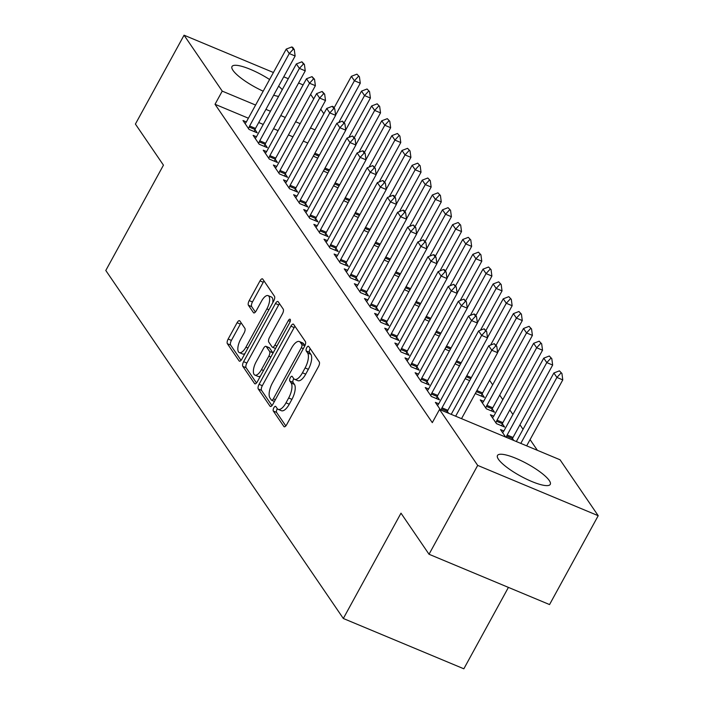 <?xml version="1.0" encoding="UTF-8"?>
<svg xmlns="http://www.w3.org/2000/svg" width="704" height="704" viewBox="0 0 704 704"><rect width="100%" height="100%" fill="white"/><g stroke="black" fill="none" stroke-linecap="round" stroke-linejoin="round"><path stroke-width="1.06" d="M273.865 407.757A2.649 1.074 -67.3 0 0 273.319 411.03L283.879 426.51A3.784 1.531 -67.3 0 0 284.187 426.774A3.784 1.531 -67.3 0 0 286.642 424.732L318.481 366.582A3.784 1.531 -67.3 0 0 319.255 361.891L308.695 346.421A2.649 1.074 -67.3 0 0 308.475 346.236A2.649 1.074 -67.3 0 0 306.759 347.662A2.649 1.074 -67.3 0 0 306.222 350.944L307.586 352.95A12.118 4.893 -67.3 0 1 305.105 367.946L302.456 372.794A12.118 4.893 -67.3 0 1 294.606 379.315A12.118 4.893 -67.3 0 1 293.612 378.47L292.248 376.464A2.649 1.074 -67.3 0 0 292.028 376.279A2.649 1.074 -67.3 0 0 290.312 377.705A2.649 1.074 -67.3 0 0 289.766 380.987L291.139 382.994A12.118 4.893 -67.3 0 1 288.658 397.989L286 402.838A12.118 4.893 -67.3 0 1 278.159 409.358A12.118 4.893 -67.3 0 1 277.165 408.514L275.801 406.516A2.649 1.074 -67.3 0 0 275.581 406.331A2.649 1.074 -67.3 0 0 273.865 407.757M277.341 408.742A2.649 1.074 -67.3 0 0 277.121 409.112A2.649 1.074 -67.3 0 0 276.575 412.394L285.824 425.938M310.226 348.674A2.649 1.074 -67.3 0 0 310.015 349.026A2.649 1.074 -67.3 0 0 309.478 352.308L310.842 354.306L307.586 352.95M293.788 378.699A2.649 1.074 -67.3 0 0 293.568 379.069A2.649 1.074 -67.3 0 0 293.031 382.351L294.395 384.349L291.139 382.994M278.582 96.413A30.087 6.987 -151.3 0 1 273.662 95.225M263.19 91.194A30.087 6.987 -151.3 0 1 232.989 70.365A30.087 6.987 -151.3 0 1 232.003 66.519A30.087 6.987 -151.3 0 1 269.588 79.508M549.278 480.533A30.087 6.987 -151.3 0 1 550.264 484.378A30.087 6.987 -151.3 0 1 526.196 478.984A30.087 6.987 -151.3 0 1 498.467 459.325A30.087 6.987 -151.3 0 1 497.482 455.479A30.087 6.987 -151.3 0 1 521.55 460.874A30.087 6.987 -151.3 0 1 549.278 480.533M239.853 320.954A3.784 1.531 -67.3 0 0 239.536 320.69A3.784 1.531 -67.3 0 0 237.09 322.722L228.158 339.038A3.784 1.531 -67.3 0 0 227.383 343.728L239.105 360.906A3.784 1.531 -67.3 0 0 239.422 361.17A3.784 1.531 -67.3 0 0 241.868 359.137L273.706 300.986A3.784 1.531 -67.3 0 0 274.481 296.296L262.759 279.11A3.784 1.531 -67.3 0 0 262.442 278.854A3.784 1.531 -67.3 0 0 259.996 280.887L249.207 300.599A3.784 1.531 -67.3 0 0 248.433 305.281L253.449 312.638A3.784 1.531 -67.3 0 0 253.757 312.902A3.784 1.531 -67.3 0 0 256.212 310.86L261.562 301.092A10.129 4.083 -67.3 0 1 268.118 295.636A10.129 4.083 -67.3 0 1 266.878 308.88L245.916 347.16A10.129 4.083 -67.3 0 1 239.36 352.616A10.129 4.083 -67.3 0 1 240.601 339.372L244.094 332.992A3.784 1.531 -67.3 0 0 244.869 328.302L239.853 320.954M248.398 118.219L215.028 104.289L432.309 422.638L439.516 409.473L560.032 459.774L598.206 515.706L477.69 465.397L439.516 409.473M215.028 104.289L222.235 91.124L184.061 35.2L273.425 72.503M598.206 515.706L549.551 604.569L429.035 554.259L400.99 513.172L343.323 618.49L105.794 270.477L163.451 165.158L135.406 124.062L184.061 35.2M429.035 554.259L477.69 465.397M259.063 384.322A3.784 1.531 -67.3 0 0 258.289 389.013L270.019 406.19A3.784 1.531 -67.3 0 0 270.327 406.454A3.784 1.531 -67.3 0 0 272.782 404.422L304.621 346.271A3.784 1.531 -67.3 0 0 305.395 341.581L293.665 324.394A3.784 1.531 -67.3 0 0 293.357 324.13A3.784 1.531 -67.3 0 0 290.902 326.172L259.063 384.322L262.319 385.686A3.784 1.531 -67.3 0 0 261.545 390.368L271.955 405.627M254.566 383.548L242.836 366.37A3.784 1.531 -67.3 0 1 243.61 361.68L275.449 303.53A3.784 1.531 -67.3 0 1 277.895 301.488A3.784 1.531 -67.3 0 1 278.212 301.752L283.228 309.109A3.784 1.531 -67.3 0 1 282.454 313.799L269.544 337.383A3.784 1.531 -67.3 0 0 268.77 342.065L272.096 346.949A3.784 1.531 -67.3 0 0 272.404 347.204A3.784 1.531 -67.3 0 0 274.859 345.171L288.306 320.619A2.649 1.074 -67.3 0 1 290.022 319.194A2.649 1.074 -67.3 0 1 289.696 322.652L257.321 381.779A3.784 1.531 -67.3 0 1 254.874 383.812A3.784 1.531 -67.3 0 1 254.566 383.548L255.279 383.847M343.323 618.49L463.848 668.8L508.411 587.4M256.476 136.761L253.114 135.362L259.195 144.258L267.335 147.664L265.091 144.373M323.682 170.5L324.342 171.459L327.914 172.946M276.725 166.434L273.372 165.026L279.444 173.932L287.584 177.329L285.34 174.046M343.93 200.165L344.59 201.124L348.163 202.611M296.974 196.099L293.621 194.7L299.693 203.597L307.833 207.002L305.598 203.711M364.188 229.83L364.839 230.789L368.412 232.285M317.222 225.764L313.87 224.365L319.942 233.27L328.09 236.667L325.846 233.385M384.437 259.503L385.088 260.462L388.661 261.95M337.471 255.438L334.118 254.038L340.19 262.935L348.339 266.332L346.095 263.05M404.686 289.168L405.337 290.127L408.91 291.623M357.729 285.102L354.367 283.703L360.448 292.609L368.588 296.006L366.344 292.714M424.934 318.842L425.594 319.801L429.167 321.288M377.978 314.776L374.616 313.377L380.697 322.274L388.837 325.67L386.593 322.388M445.183 348.506L445.843 349.466L449.416 350.962M398.226 344.441L394.874 343.042L400.946 351.947L409.086 355.344L406.842 352.053M465.432 378.18L466.092 379.139L469.665 380.626M418.475 374.114L415.122 372.715L421.194 381.612L429.334 385.009L427.099 381.726M483.622 401.306L480.269 399.907L486.341 408.804L494.481 412.201L492.237 408.918M440.484 409.878L435.371 402.38L438.724 403.779M448.633 413.274L447.348 411.391M513.779 440.466L512.494 438.583M505.63 437.07L500.518 429.572L503.87 430.971M307.806 143.018L303.266 141.126M292.952 136.822L288.42 134.93M278.098 130.618L273.566 128.726M263.243 124.423L258.711 122.531M537.39 450.322L530.077 439.613M523.046 429.308L519.957 424.776M512.917 414.471L509.828 409.948M502.797 399.643L499.708 395.111M492.668 384.806L489.579 380.274M493.75 416.143L490.389 414.735L496.47 423.641L504.61 427.038L502.366 423.755M428.604 388.942L425.242 387.543L431.323 396.449L439.463 399.846L437.219 396.554M475.561 393.008L476.212 393.967L484.361 397.373L482.117 394.082M408.346 359.278L404.994 357.878L411.074 366.775L419.214 370.172L416.97 366.89M455.312 363.343L455.963 364.302L459.536 365.79M388.098 329.613L384.745 328.205L390.817 337.11L398.966 340.507L396.722 337.225M435.063 333.67L435.714 334.629L439.287 336.125M367.849 299.939L364.496 298.54L370.568 307.437L378.717 310.842L376.473 307.551M414.814 304.005L415.466 304.964L419.038 306.46M347.6 270.274L344.247 268.866L350.319 277.772L358.459 281.169L356.215 277.886M394.557 274.34L395.217 275.299L398.79 276.786M327.351 240.601L323.998 239.202L330.07 248.098L338.21 251.504L335.966 248.213M374.308 244.666L374.968 245.626L378.541 247.122M307.102 210.936L303.741 209.537L309.822 218.434L317.962 221.83L315.718 218.548M354.059 215.002L354.71 215.961L358.283 217.448M286.845 181.262L283.492 179.863L289.573 188.769L297.713 192.166L295.469 188.874M333.81 185.328L334.462 186.287L338.034 187.783M266.596 151.598L263.243 150.198L269.315 159.095L277.464 162.492L275.22 159.21M313.562 155.663L314.213 156.622L317.786 158.11M246.347 121.924L242.994 120.525L249.066 129.43L257.215 132.827L254.971 129.536M278.626 86.152A30.087 6.987 -151.3 0 1 282.278 89.663M315.014 129.853L310.482 127.961M300.159 123.658L295.627 121.766M285.305 117.454L280.773 115.562M270.45 111.258L265.918 109.366M255.605 105.054L222.235 91.124M310.622 94.362L313.711 98.894M320.751 109.199L323.84 113.731M283.738 76.806L288.279 78.698M298.593 83.01L303.125 84.902M278.159 409.358L281.415 410.714A12.118 4.893 -67.3 0 0 289.265 404.193L286 402.838M294.395 384.349A12.118 4.893 -67.3 0 1 291.914 399.353L289.265 404.193M294.606 379.315L297.862 380.67A12.118 4.893 -67.3 0 0 305.712 374.15L302.456 372.794M310.842 354.306A12.118 4.893 -67.3 0 1 308.361 369.301L305.712 374.15M294.976 326.322A3.784 1.531 -67.3 0 0 294.158 327.536L262.319 385.686M271.401 400.066A2.649 1.074 -67.3 0 0 271.621 400.25A2.649 1.074 -67.3 0 0 273.337 398.825L301.277 347.785A2.649 1.074 -67.3 0 0 301.822 344.502L300.379 342.39A12.118 4.893 -67.3 0 0 299.385 341.546A12.118 4.893 -67.3 0 0 291.544 348.066L272.439 382.958A12.118 4.893 -67.3 0 0 269.958 397.954L271.401 400.066M299.385 341.546L302.65 342.91A12.118 4.893 -67.3 0 1 303.635 343.746L304.929 345.638M256.502 382.985L246.092 367.726L242.836 366.37M279.523 303.688A3.784 1.531 -67.3 0 0 278.705 304.894L246.866 363.044A3.784 1.531 -67.3 0 0 246.092 367.726M256.142 361.856A10.129 4.083 -67.3 0 0 254.901 375.091A10.129 4.083 -67.3 0 0 261.457 369.644L268.849 356.154A3.784 1.531 -67.3 0 0 269.623 351.463L266.288 346.588A3.784 1.531 -67.3 0 0 265.98 346.324A3.784 1.531 -67.3 0 0 263.525 348.366L256.142 361.856M254.901 375.091L258.157 376.455A10.129 4.083 -67.3 0 0 260.454 376.059M273.02 353.109A3.784 1.531 -67.3 0 0 272.879 352.827L269.623 351.463M268.831 347.653A3.784 1.531 -67.3 0 1 269.236 347.688A3.784 1.531 -67.3 0 1 269.544 347.952L272.879 352.827M239.36 352.616L242.616 353.971A10.129 4.083 -67.3 0 0 244.913 353.575M272.738 302.755A10.129 4.083 -67.3 0 0 271.374 296.991L268.118 295.636M264.07 281.046A3.784 1.531 -67.3 0 0 263.252 282.251L252.463 301.954A3.784 1.531 -67.3 0 0 251.689 306.645L255.385 312.066M241.164 322.881A3.784 1.531 -67.3 0 0 240.346 324.086L231.414 340.402A3.784 1.531 -67.3 0 0 230.639 345.083L241.05 360.342M526.662 445.852L562.778 379.887L556.917 377.441L553.881 372.988L516.349 441.54M561.924 373.472L559.425 370.841L561.924 373.472L562.778 379.887M520.802 443.406L556.917 377.441L560.947 373.067M553.881 372.988L559.425 370.841M495.801 345.875L496.778 346.28L494.278 343.649L495.801 345.875L491.77 350.249L497.631 352.695L461.525 418.651M451.202 414.348L488.734 345.796L491.77 350.249L455.655 416.205M494.278 343.649L488.734 345.796M497.631 352.695L496.778 346.28M512.037 439.745L512.512 438.53A3.854 1.558 112.7 0 1 513.014 437.457L552.658 365.05L546.788 362.604L543.752 358.151L504.108 430.566A3.854 1.558 112.7 0 1 503.518 431.49L502.63 432.67M551.795 358.644L549.296 356.004L551.795 358.644L552.658 365.05M506.176 437.298L506.651 436.084A3.854 1.558 112.7 0 1 507.153 435.01L546.788 362.604L550.818 358.23M543.752 358.151L549.296 356.004M501.574 425.77L502.392 423.694A3.854 1.558 112.7 0 1 502.885 422.629L542.529 350.214L536.668 347.767L533.632 343.323L493.988 415.73A3.854 1.558 112.7 0 1 493.39 416.654L492.501 417.833M541.666 343.807L539.176 341.176L541.666 343.807L542.529 350.214M495.906 422.822L496.522 421.247A3.854 1.558 112.7 0 1 497.024 420.182L536.668 347.767L540.69 343.394M533.632 343.323L539.176 341.176M485.672 331.038L486.649 331.443L484.158 328.812L485.672 331.038L481.65 335.412L487.511 337.858L447.867 410.265A3.854 1.558 -67.3 0 0 447.366 411.33L446.89 412.553M437.483 405.478L438.372 404.298A3.854 1.558 -67.3 0 0 438.97 403.366L478.606 330.959L481.65 335.412L442.006 407.818A3.854 1.558 -67.3 0 0 441.505 408.883L441.03 410.098M484.158 328.812L478.606 330.959M487.511 337.858L486.649 331.443M475.552 316.202L476.529 316.615L475.006 314.389L474.03 313.975L475.552 316.202L471.522 320.575L477.382 323.022L437.738 395.437A3.854 1.558 -67.3 0 0 437.246 396.502L436.427 398.578M427.363 390.641L428.252 389.462A3.854 1.558 -67.3 0 0 428.842 388.538L468.486 316.122L471.522 320.575L431.878 392.982A3.854 1.558 -67.3 0 0 431.376 394.055L430.76 395.63M474.03 313.975L468.486 316.122M477.382 323.022L476.529 316.615M491.445 410.934L492.263 408.857A3.854 1.558 112.7 0 1 492.765 407.792L532.409 335.386L526.539 332.939L523.503 328.486L483.859 400.893A3.854 1.558 112.7 0 1 483.27 401.826L482.381 403.005M531.546 328.97L529.047 326.339L531.546 328.97L532.409 335.386M485.778 407.986L486.402 406.41A3.854 1.558 112.7 0 1 486.895 405.346L526.539 332.939L530.57 328.566M523.503 328.486L529.047 326.339M481.325 396.106L482.134 394.02A3.854 1.558 112.7 0 1 482.636 392.955L522.28 320.549L516.419 318.102L513.383 313.65L496.074 345.259M521.418 314.134L518.927 311.502L521.418 314.134L522.28 320.549M497.605 352.466L516.419 318.102L520.441 313.729M475.658 393.149L476.098 392.031M513.383 313.65L518.927 311.502M465.423 301.374L466.4 301.778L463.901 299.147L465.423 301.374L461.393 305.738L467.262 308.185L427.618 380.6A3.854 1.558 -67.3 0 0 427.117 381.665L426.298 383.742M417.234 375.804L418.123 374.625A3.854 1.558 -67.3 0 0 418.713 373.701L458.357 301.294L461.393 305.738L421.758 378.154A3.854 1.558 -67.3 0 0 421.256 379.218L420.64 380.794M463.901 299.147L458.357 301.294M467.262 308.185L466.4 301.778M455.294 286.537L456.271 286.942L453.781 284.31L455.294 286.537L451.273 290.91L457.134 293.357L417.49 365.763A3.854 1.558 -67.3 0 0 416.997 366.828L416.178 368.905M407.106 360.976L407.994 359.797A3.854 1.558 -67.3 0 0 408.593 358.864L448.237 286.458L451.273 290.91L411.629 363.317A3.854 1.558 -67.3 0 0 411.127 364.382L410.511 365.957M453.781 284.31L448.237 286.458M457.134 293.357L456.271 286.942M490.609 345.066L512.151 305.712L506.29 303.266L503.254 298.813L485.954 330.422M511.298 299.306L508.798 296.666L511.298 299.306L512.151 305.712M487.476 337.63L506.29 303.266L510.321 298.892M465.529 378.321L465.969 377.203M503.254 298.813L508.798 296.666M445.174 271.7L446.151 272.114L444.629 269.887L443.652 269.474L445.174 271.7L441.144 276.074L447.014 278.52L407.37 350.926A3.854 1.558 -67.3 0 0 406.868 352L406.05 354.077M396.986 346.139L397.874 344.96A3.854 1.558 -67.3 0 0 398.464 344.036L438.108 271.621L441.144 276.074L401.5 348.48A3.854 1.558 -67.3 0 0 401.007 349.545L400.382 351.12M443.652 269.474L438.108 271.621M447.014 278.52L446.151 272.114M480.48 330.238L502.031 290.875L496.17 288.429L493.126 283.985L475.825 315.586M501.169 284.469L498.67 281.838L501.169 284.469L502.031 290.875M477.356 322.793L496.17 288.429L500.192 284.064M455.409 363.484L455.849 362.366M493.126 283.985L498.67 281.838M435.046 256.863L436.022 257.277L434.509 255.05L433.532 254.646L435.046 256.863L431.024 261.237L436.885 263.683L397.241 336.098A3.854 1.558 -67.3 0 0 396.739 337.163L395.93 339.24M386.857 331.302L387.746 330.123A3.854 1.558 -67.3 0 0 388.344 329.199L427.979 256.793L431.024 261.237L391.38 333.652A3.854 1.558 -67.3 0 0 390.878 334.717L390.262 336.292M433.532 254.646L427.979 256.793M436.885 263.683L436.022 257.277M470.36 315.401L491.902 276.047L486.042 273.601L483.006 269.148L465.696 300.749M491.049 269.632L488.55 267.001L491.049 269.632L491.902 276.047M467.227 307.956L486.042 273.601L490.063 269.227M445.28 348.647L445.72 347.53M483.006 269.148L488.55 267.001M460.231 300.564L481.782 261.21L475.913 258.764L472.877 254.311L455.576 285.921M480.92 254.795L478.421 252.164L480.92 254.795L481.782 261.21M457.107 293.128L475.913 258.764L479.943 254.39M435.16 333.81L435.591 332.702M472.877 254.311L478.421 252.164M450.111 285.736L471.654 246.374L465.793 243.927L462.757 239.474L445.447 271.084M470.791 239.967L468.301 237.336L470.791 239.967L471.654 246.374M446.978 278.291L465.793 243.927L469.814 239.554M425.031 318.982L425.471 317.865M462.757 239.474L468.301 237.336M439.982 270.899L461.525 231.546L455.664 229.09L452.628 224.646L435.327 256.247M460.671 225.13L458.172 222.499L460.671 225.13L461.525 231.546M436.85 263.454L455.664 229.09L459.694 224.726M414.902 304.146L415.342 303.028M452.628 224.646L458.172 222.499M429.854 256.062L451.405 216.709L445.544 214.262L442.499 209.81L425.198 241.419M450.542 210.294L448.052 207.662L450.542 210.294L451.405 216.709M426.73 248.626L445.544 214.262L449.566 209.889M404.782 289.309L405.222 288.191M442.499 209.81L448.052 207.662M419.734 241.226L441.276 201.872L435.415 199.426L432.379 194.973L415.078 226.582M440.422 195.466L437.923 192.826L440.422 195.466L441.276 201.872M416.601 233.79L435.415 199.426L439.446 195.052M394.654 274.472L395.094 273.363M432.379 194.973L437.923 192.826M409.605 226.398L431.156 187.035L425.286 184.589L422.25 180.145L404.95 211.746M430.294 180.629L427.794 177.998L430.294 180.629L431.156 187.035M406.481 218.953L425.286 184.589L429.317 180.224M384.534 259.644L384.965 258.526M422.25 180.145L427.794 177.998M424.926 242.035L425.902 242.44L423.403 239.809L424.926 242.035L420.895 246.4L426.756 248.855L387.112 321.262A3.854 1.558 -67.3 0 0 386.619 322.326L385.801 324.403M376.737 316.474L377.626 315.286A3.854 1.558 -67.3 0 0 378.215 314.362L417.859 241.956L420.895 246.4L381.251 318.815A3.854 1.558 -67.3 0 0 380.758 319.88L380.134 321.455M423.403 239.809L417.859 241.956M426.756 248.855L425.902 242.44M414.797 227.198L415.774 227.603L413.274 224.972L414.797 227.198L410.775 231.572L416.636 234.018L376.992 306.425A3.854 1.558 -67.3 0 0 376.49 307.49L375.672 309.575M366.608 301.638L367.497 300.458A3.854 1.558 -67.3 0 0 368.086 299.526L407.73 227.119L410.775 231.572L371.131 303.978A3.854 1.558 -67.3 0 0 370.63 305.043L370.014 306.618M413.274 224.972L407.73 227.119M416.636 234.018L415.774 227.603M404.668 212.362L405.645 212.775L404.131 210.549L403.154 210.135L404.668 212.362L400.646 216.735L406.507 219.182L366.863 291.588A3.854 1.558 -67.3 0 0 366.37 292.662L365.552 294.738M356.479 286.801L357.368 285.622A3.854 1.558 -67.3 0 0 357.966 284.698L397.61 212.282L400.646 216.735L361.002 289.142A3.854 1.558 -67.3 0 0 360.501 290.215L359.885 291.79M403.154 210.135L397.61 212.282M406.507 219.182L405.645 212.775M394.548 197.534L395.525 197.938L394.002 195.712L393.026 195.307L394.548 197.534L390.518 201.898L396.387 204.345L356.743 276.76A3.854 1.558 -67.3 0 0 356.242 277.825L355.423 279.902M346.359 271.964L347.248 270.785A3.854 1.558 -67.3 0 0 347.838 269.861L387.482 197.454L390.518 201.898L350.874 274.314A3.854 1.558 -67.3 0 0 350.381 275.378L349.756 276.954M393.026 195.307L387.482 197.454M396.387 204.345L395.525 197.938M384.419 182.697L385.396 183.102L382.906 180.47L384.419 182.697L380.398 187.07L386.258 189.517L346.614 261.923A3.854 1.558 -67.3 0 0 346.122 262.988L345.303 265.065M336.23 257.136L337.119 255.957A3.854 1.558 -67.3 0 0 337.718 255.024L377.362 182.618L380.398 187.07L340.754 259.477A3.854 1.558 -67.3 0 0 340.252 260.542L339.636 262.117M382.906 180.47L377.362 182.618M386.258 189.517L385.396 183.102M374.299 167.86L375.276 168.265L372.777 165.634L374.299 167.86L370.269 172.234L376.13 174.68L336.494 247.086A3.854 1.558 -67.3 0 0 335.993 248.16L335.174 250.237M326.11 242.299L326.999 241.12A3.854 1.558 -67.3 0 0 327.589 240.187L367.233 167.781L370.269 172.234L330.625 244.64A3.854 1.558 -67.3 0 0 330.132 245.705L329.507 247.28M372.777 165.634L367.233 167.781M376.13 174.68L375.276 168.265M364.17 153.023L365.147 153.437L363.634 151.21L362.657 150.806L364.17 153.023L360.149 157.397L366.01 159.843L326.366 232.258A3.854 1.558 -67.3 0 0 325.864 233.323L325.046 235.4M315.982 227.462L316.87 226.283A3.854 1.558 -67.3 0 0 317.469 225.359L357.104 152.944L360.149 157.397L320.505 229.803A3.854 1.558 -67.3 0 0 320.003 230.877L319.387 232.452M362.657 150.806L357.104 152.944M366.01 159.843L365.147 153.437M399.485 211.561L421.027 172.207L415.166 169.761L412.13 165.308L394.821 196.909M420.165 165.792L417.674 163.161L420.165 165.792L421.027 172.207M396.352 204.116L415.166 169.761L419.188 165.387M374.405 244.807L374.845 243.69M412.13 165.308L417.674 163.161M354.05 138.195L355.027 138.6L352.528 135.969L354.05 138.195L350.02 142.56L355.881 145.015L316.237 217.422A3.854 1.558 -67.3 0 0 315.744 218.486L314.926 220.563M305.862 212.626L306.75 211.446A3.854 1.558 -67.3 0 0 307.34 210.522L346.984 138.116L350.02 142.56L310.376 214.975A3.854 1.558 -67.3 0 0 309.874 216.04L309.258 217.615M352.528 135.969L346.984 138.116M355.881 145.015L355.027 138.6M389.356 196.724L410.907 157.37L405.038 154.924L402.002 150.471L384.701 182.081M410.045 150.955L407.546 148.324L410.045 150.955L410.907 157.37M386.232 189.288L405.038 154.924L409.068 150.55M364.276 229.97L364.716 228.862M402.002 150.471L407.546 148.324M343.922 123.358L344.898 123.763L342.399 121.132L343.922 123.358L339.891 127.732L345.761 130.178L306.117 202.585A3.854 1.558 -67.3 0 0 305.615 203.65L304.797 205.726M295.733 197.798L296.622 196.618A3.854 1.558 -67.3 0 0 297.211 195.686L336.855 123.279L339.891 127.732L300.256 200.138A3.854 1.558 -67.3 0 0 299.754 201.203L299.138 202.778M342.399 121.132L336.855 123.279M345.761 130.178L344.898 123.763M379.236 181.887L400.778 142.534L394.918 140.087L391.882 135.634L374.572 167.244M399.916 136.127L397.426 133.496L399.916 136.127L400.778 142.534M376.103 174.451L394.918 140.087L398.939 135.714M354.156 215.142L354.596 214.025M391.882 135.634L397.426 133.496M333.793 108.522L334.77 108.935L333.256 106.709L332.279 106.295L333.793 108.522L329.771 112.895L335.632 115.342L295.988 187.748A3.854 1.558 -67.3 0 0 295.495 188.822L294.677 190.898M285.604 182.961L286.493 181.782A3.854 1.558 -67.3 0 0 287.091 180.858L326.735 108.442L329.771 112.895L290.127 185.302A3.854 1.558 -67.3 0 0 289.626 186.375L289.01 187.942M332.279 106.295L326.735 108.442M335.632 115.342L334.77 108.935M369.107 167.059L390.65 127.706L384.789 125.25L381.753 120.806L364.452 152.407M389.796 121.29L387.297 118.659L389.796 121.29L390.65 127.706M365.974 159.614L384.789 125.25L388.819 120.886M344.027 200.306L344.467 199.188M381.753 120.806L387.297 118.659M323.673 93.694L324.65 94.098L322.15 91.467L323.673 93.694L319.642 98.058L325.512 100.505L285.868 172.92A3.854 1.558 -67.3 0 0 285.366 173.985L284.548 176.062M275.484 168.124L276.373 166.945A3.854 1.558 -67.3 0 0 276.962 166.021L316.606 93.614L319.642 98.058L279.998 170.474A3.854 1.558 -67.3 0 0 279.506 171.538L278.881 173.114M322.15 91.467L316.606 93.614M325.512 100.505L324.65 94.098M358.978 152.222L380.53 112.869L374.669 110.422L371.624 105.97L354.323 137.579M379.667 106.454L377.168 103.822L379.667 106.454L380.53 112.869M355.854 144.778L374.669 110.422L378.69 106.049M333.907 185.469L334.347 184.351M371.624 105.97L377.168 103.822M313.544 78.857L314.521 79.262L312.03 76.63L313.544 78.857L309.522 83.23L315.383 85.677L275.739 158.083A3.854 1.558 -67.3 0 0 275.238 159.148L274.428 161.225M265.355 153.296L266.244 152.117A3.854 1.558 -67.3 0 0 266.842 151.184L306.478 78.778L309.522 83.23L269.878 155.637A3.854 1.558 -67.3 0 0 269.377 156.702L268.761 158.277M312.03 76.63L306.478 78.778M315.383 85.677L314.521 79.262M348.858 137.386L370.401 98.032L364.54 95.586L361.504 91.133L344.194 122.742M369.547 91.626L367.048 88.986L369.547 91.626L370.401 98.032M345.726 129.95L364.54 95.586L368.562 91.212M323.778 170.632L324.218 169.523M361.504 91.133L367.048 88.986M303.424 64.02L304.401 64.425L301.902 61.794L303.424 64.02L299.394 68.394L305.254 70.84L265.61 143.246A3.854 1.558 -67.3 0 0 265.118 144.32L264.299 146.397M255.235 138.459L256.124 137.28A3.854 1.558 -67.3 0 0 256.714 136.347L296.358 63.941L299.394 68.394L259.75 140.8A3.854 1.558 -67.3 0 0 259.257 141.865L258.632 143.44M301.902 61.794L296.358 63.941M305.254 70.84L304.401 64.425M338.73 122.558L360.281 83.195L354.411 80.749L351.375 76.305L334.074 107.906M359.418 76.789L356.919 74.158L359.418 76.789L360.281 83.195M335.606 115.113L354.411 80.749L358.442 76.375M313.658 155.804L314.09 154.686M351.375 76.305L356.919 74.158M293.295 49.183L294.272 49.597L292.75 47.37L291.773 46.957L293.295 49.183L289.265 53.557L295.134 56.003L255.49 128.418A3.854 1.558 -67.3 0 0 254.989 129.483L254.17 131.56M245.106 123.622L245.995 122.443A3.854 1.558 -67.3 0 0 246.585 121.519L286.229 49.104L289.265 53.557L249.63 125.963A3.854 1.558 -67.3 0 0 249.128 127.037L248.512 128.612M291.773 46.957L286.229 49.104M295.134 56.003L294.272 49.597M276.575 412.394L273.319 411.03M309.478 352.308L306.222 350.944M293.031 382.351L289.766 380.987M291.914 399.353L288.658 397.989M308.361 369.301L305.105 367.946M284.601 426.8L283.879 426.51M294.158 327.536L290.902 326.172M270.732 406.49L270.019 406.19M261.545 390.368L258.289 389.013M275.378 399.678L273.337 398.825M303.318 348.63L301.277 347.785M304.867 345.77L301.822 344.502M303.635 343.746L300.379 342.39M246.866 363.044L243.61 361.68M278.705 304.894L275.449 303.53M276.901 346.025L274.859 345.171M290.215 321.411L288.306 320.619M263.498 370.498L261.457 369.644M270.89 357.007L268.849 356.154M269.544 347.952L266.288 346.588M247.958 348.014L245.916 347.16M268.919 309.734L266.878 308.88M254.162 312.937L253.449 312.638M251.689 306.645L248.433 305.281M252.463 301.954L249.207 300.599M263.252 282.251L259.996 280.887M239.826 361.205L239.105 360.906M230.639 345.083L227.383 343.728M231.414 340.402L228.158 339.038M240.346 324.086L237.09 322.722M513.014 437.457L507.153 435.01M512.512 438.53L506.651 436.084M502.885 422.629L497.024 420.182M502.392 423.694L496.522 421.247M441.505 408.883L447.366 411.33M442.006 407.818L447.867 410.265M431.376 394.055L437.246 396.502M431.878 392.982L437.738 395.437M492.765 407.792L486.895 405.346M492.263 408.857L486.402 406.41M482.636 392.955L476.898 390.562M482.134 394.02L476.335 391.6M421.256 379.218L427.117 381.665M421.758 378.154L427.618 380.6M411.127 364.382L416.997 366.828M411.629 363.317L417.49 365.763M471.31 377.617L466.778 375.725M470.738 378.655L466.206 376.763M401.007 349.545L406.868 352M401.5 348.48L407.37 350.926M461.182 362.789L456.65 360.897M460.618 363.827L456.086 361.935M390.878 334.717L396.739 337.163M391.38 333.652L397.241 336.098M451.062 347.952L446.53 346.06M450.49 348.99L445.958 347.098M440.933 333.115L436.401 331.223M440.37 334.154L435.829 332.262M430.813 318.287L426.272 316.395M430.241 319.326L425.709 317.425M420.684 303.45L416.152 301.558M420.112 304.489L415.58 302.597M410.555 288.614L406.023 286.722M409.992 289.652L405.46 287.76M400.435 273.777L395.903 271.885M399.863 274.815L395.331 272.923M390.306 258.949L385.774 257.057M389.743 259.987L385.211 258.095M380.758 319.88L386.619 322.326M381.251 318.815L387.112 321.262M370.63 305.043L376.49 307.49M371.131 303.978L376.992 306.425M360.501 290.215L366.37 292.662M361.002 289.142L366.863 291.588M350.381 275.378L356.242 277.825M350.874 274.314L356.743 276.76M340.252 260.542L346.122 262.988M340.754 259.477L346.614 261.923M330.132 245.705L335.993 248.16M330.625 244.64L336.494 247.086M320.003 230.877L325.864 233.323M320.505 229.803L326.366 232.258M380.186 244.112L375.654 242.22M379.614 245.15L375.082 243.258M309.874 216.04L315.744 218.486M310.376 214.975L316.237 217.422M370.058 229.275L365.526 227.383M369.494 230.314L364.954 228.422M299.754 201.203L305.615 203.65M300.256 200.138L306.117 202.585M359.938 214.447L355.397 212.546M359.366 215.477L354.834 213.585M289.626 186.375L295.495 188.822M290.127 185.302L295.988 187.748M349.809 199.61L345.277 197.718M349.237 200.649L344.705 198.757M279.506 171.538L285.366 173.985M279.998 170.474L285.868 172.92M339.68 184.774L335.148 182.882M339.117 185.812L334.585 183.92M269.377 156.702L275.238 159.148M269.878 155.637L275.739 158.083M329.56 169.937L325.028 168.045M328.988 170.975L324.456 169.083M259.257 141.865L265.118 144.32M259.75 140.8L265.61 143.246M319.431 155.109L314.899 153.217M318.868 156.147L314.327 154.255M249.128 127.037L254.989 129.483M249.63 125.963L255.49 128.418M274.419 401.421L271.621 400.25M275.537 348.515L272.404 347.204M269.236 347.688L265.98 346.324"/></g></svg>
